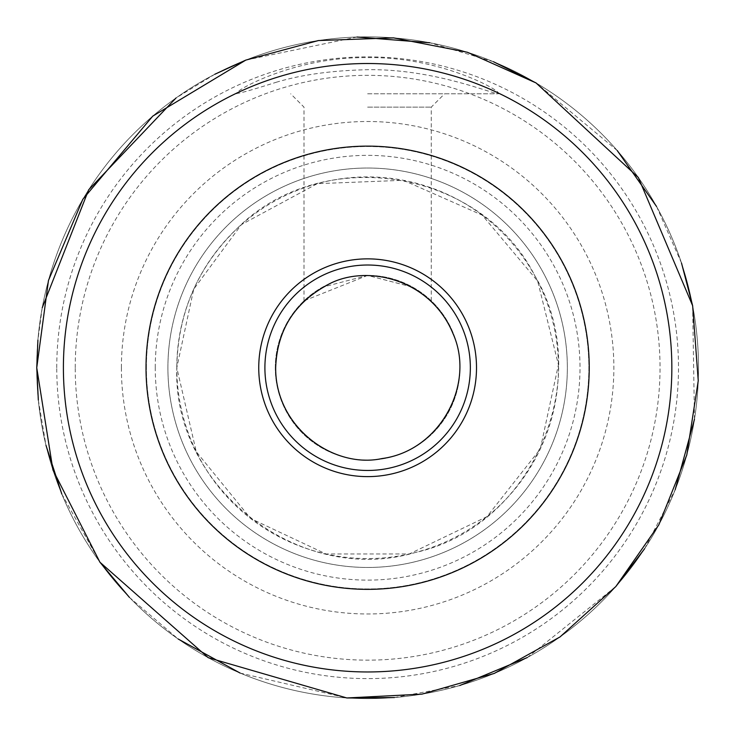 <?xml version="1.0" encoding="UTF-8"?>
<svg xmlns="http://www.w3.org/2000/svg" width="735" height="735" viewBox="0 0 735 735"><rect width="100%" height="100%" fill="white"/><g stroke="black" fill="none" stroke-linecap="round" stroke-linejoin="round"><path stroke-width="0.55" stroke-dasharray="3.67 2.76" d="M275.294 367.739A92.334 92.334 0 0 1 413.796 287.771A92.334 92.334 0 0 1 413.796 447.707A92.334 92.334 0 0 1 275.294 367.739A92.334 92.334 0 0 1 413.796 287.771A92.334 92.334 0 0 1 413.796 447.707A92.334 92.334 0 0 1 275.294 367.739M367.629 275.404L304.005 300.817L322.454 287.21L367.546 275.404L412.767 287.192L431.252 300.817L412.748 287.174L367.629 275.404M56.76 367.739A310.868 310.868 0 0 1 523.063 98.518A310.868 310.868 0 0 1 523.063 636.96A310.868 310.868 0 0 1 56.76 367.739M75.227 367.739A292.401 292.401 0 0 1 513.829 114.513A292.401 292.401 0 0 1 513.829 620.974A292.401 292.401 0 0 1 75.227 367.739M276.13 82.302C301.46 74.694 331.954 70.496 367.629 69.715C438.133 68.677 499.653 97.296 498.44 93.244C499.377 89.698 438.06 56.117 366.103 57.633C295.093 57.045 235.898 89.845 236.817 93.253C237.524 94.025 250.626 90.377 276.13 82.302M146.017 367.739A221.612 221.612 0 0 1 478.43 175.821A221.612 221.612 0 0 1 478.43 559.666A221.612 221.612 0 0 1 146.017 367.739M121.394 367.739A246.234 246.234 0 0 1 490.741 154.497A246.234 246.234 0 0 1 490.741 580.99A246.234 246.234 0 0 1 121.394 367.739M155.25 367.739A212.378 212.378 0 0 1 473.818 183.814A212.378 212.378 0 0 1 473.818 551.663A212.378 212.378 0 0 1 155.25 367.739M367.629 93.804L498.44 93.804L367.629 93.804M367.629 107.135L431.252 107.135L367.629 107.135M146.384 367.739A221.244 221.244 0 0 1 478.246 176.143A221.244 221.244 0 0 1 478.246 559.344A221.244 221.244 0 0 1 146.384 367.739A221.244 221.244 0 0 1 478.246 176.143A221.244 221.244 0 0 1 478.246 559.344A221.244 221.244 0 0 1 146.384 367.739M36.75 367.739A330.879 330.879 0 0 1 533.068 81.19A330.879 330.879 0 0 1 533.068 654.288A330.879 330.879 0 0 1 36.75 367.739A330.879 330.879 0 0 1 533.068 81.19A330.879 330.879 0 0 1 533.068 654.288A330.879 330.879 0 0 1 36.75 367.739A330.879 330.879 0 0 1 533.068 81.19A330.879 330.879 0 0 1 533.068 654.288A330.879 330.879 0 0 1 36.75 367.739M176.795 367.739A190.834 190.834 0 0 1 463.041 202.474A190.834 190.834 0 0 1 463.041 533.004A190.834 190.834 0 0 1 176.795 367.739L196.254 451.694L250.663 518.524L326 553.979L409.257 553.979L486.947 516.668L540.298 448.993L558.435 364.744L537.662 281.101L482.206 215.134L403.386 180.286L317.272 183.676L241.429 224.598L193.7 289.213L176.795 367.739C172.504 487.792 299.871 586.585 415.082 552.573C532.434 526.876 596.452 378.938 534.859 275.809C480.782 168.535 321.572 143.325 236.992 228.631C197.761 266.704 177.695 313.073 176.795 367.739M63.403 367.739A304.216 304.216 0 0 1 519.737 104.278A304.216 304.216 0 0 1 519.737 631.2A304.216 304.216 0 0 1 63.403 367.739A304.216 304.216 0 0 1 519.737 104.278A304.216 304.216 0 0 1 519.737 631.2A304.216 304.216 0 0 1 63.403 367.739A304.216 304.216 0 0 1 519.737 104.278A304.216 304.216 0 0 1 519.737 631.2A304.216 304.216 0 0 1 63.403 367.739A304.216 304.216 0 0 1 519.737 104.278A304.216 304.216 0 0 1 519.737 631.2A304.216 304.216 0 0 1 63.403 367.739A304.216 304.216 0 0 1 519.737 104.278A304.216 304.216 0 0 1 519.737 631.2A304.216 304.216 0 0 1 63.403 367.739M167.911 367.739A199.718 199.718 0 0 1 467.488 194.784A199.718 199.718 0 0 1 467.488 540.703A199.718 199.718 0 0 1 167.911 367.739A199.718 199.718 0 0 1 467.488 194.784A199.718 199.718 0 0 1 467.488 540.703A199.718 199.718 0 0 1 167.911 367.739A199.718 199.718 0 0 1 467.488 194.784A199.718 199.718 0 0 1 467.488 540.703A199.718 199.718 0 0 1 167.911 367.739A199.718 199.718 0 0 1 467.488 194.784A199.718 199.718 0 0 1 467.488 540.703A199.718 199.718 0 0 1 167.911 367.739M236.817 93.244L236.817 93.804M498.44 93.244L498.44 93.804M431.252 300.817L431.252 107.135L444.574 93.804M304.005 300.817L304.005 107.135L290.683 93.804M38.33 400.088L45.983 445.346M61.795 494.012L99.942 562.229M129.415 597.38L178.146 638.991M240.134 673.067L346.856 697.965M394.447 697.533L459.687 685.553M527.261 657.568L615.82 586.558M644.65 548.678L675.171 489.786M694.474 419.244L692.646 305.742M681.492 263.011L656.539 206.462M617.235 150.546L536.054 82.945M493.451 61.722L429.883 42.768M356.971 37.035L245.821 60.095M214.813 74.263L176.051 97.966M42.235 307.754L37.908 340.14"/><path stroke-width="1.1" d="M146.017 367.739A221.612 221.612 0 0 1 478.43 175.821A221.612 221.612 0 0 1 478.43 559.666A221.612 221.612 0 0 1 146.017 367.739M264.903 367.739A102.725 102.725 0 0 1 418.987 278.776A102.725 102.725 0 0 1 418.987 456.701A102.725 102.725 0 0 1 264.903 367.739M258.748 367.739A108.881 108.881 0 0 1 422.065 273.448A108.881 108.881 0 0 1 422.065 462.039A108.881 108.881 0 0 1 258.748 367.739M63.403 367.739A304.216 304.216 0 0 1 519.737 104.278A304.216 304.216 0 0 1 519.737 631.2A304.216 304.216 0 0 1 63.403 367.739M275.671 367.739C275.239 427.421 333.782 469.132 382.016 458.557C439.999 450.904 475.582 384.129 453.127 333.892C430.186 277.527 363.301 263.102 325.881 285.814C293.798 303.711 277.058 331.026 275.671 367.739M37.908 340.14L36.75 367.739L52.948 469.987L99.942 562.229L208.225 657.687L346.856 697.965L421.954 694.125L494.251 673.435L560.006 636.942L615.82 586.558L658.817 524.854L686.775 455.048L698.25 380.73L692.646 305.742L638.338 177.484L536.054 82.945L467.396 52.268L393.592 37.88L318.439 40.544L245.821 60.095L152.742 116.139L82.825 199.314L48.473 280.43L36.75 367.739L38.33 400.088M45.983 445.346L61.795 494.012M99.942 562.229L129.415 597.38M178.146 638.991L240.134 673.067M346.856 697.965L394.447 697.533M459.687 685.553L527.261 657.568M615.82 586.558L644.65 548.678M675.171 489.786L694.474 419.244M692.646 305.742L681.492 263.011M656.539 206.462L617.235 150.546M536.054 82.945L493.451 61.722M429.883 42.768L356.971 37.035M245.821 60.095L214.813 74.263M176.051 97.966L88.669 189.805L42.235 307.754"/></g></svg>
